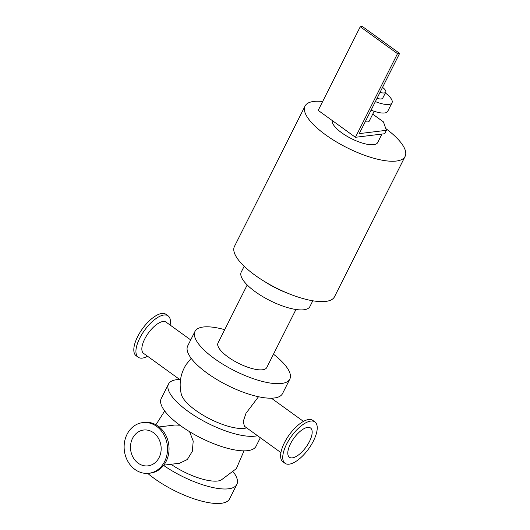 <?xml version="1.0" encoding="UTF-8"?>
<svg xmlns="http://www.w3.org/2000/svg" width="530" height="530" viewBox="0 0 530 530"><rect width="100%" height="100%" fill="white"/><g stroke="black" fill="none" stroke-linecap="round" stroke-linejoin="round"><path stroke-width="0.79" d="M273.48 354.206A53.073 17.364 -153.3 0 1 289.817 379.096L282.523 393.598A53.073 17.364 -153.3 0 1 227.31 385.27A53.073 17.364 -153.3 0 1 187.7 345.911L194.994 331.402A53.073 17.364 -153.3 0 1 203.308 327.003A53.073 17.364 -153.3 0 1 224.713 329.68M289.817 379.096A53.073 17.364 -153.3 0 1 234.605 370.761A53.073 17.364 -153.3 0 1 194.994 331.402M247.205 284.961L218.022 342.983A27.295 8.931 26.7 0 0 238.394 363.229A27.295 8.931 26.7 0 0 266.789 367.509L295.972 309.487M260.329 437.734L256.043 446.253A53.073 17.364 -153.3 0 1 200.824 437.919A53.073 17.364 -153.3 0 1 161.219 398.56L168.513 384.051A53.073 17.364 -153.3 0 1 176.828 379.652A53.073 17.364 -153.3 0 1 179.67 379.46M257.507 435.693A53.073 17.364 -153.3 0 1 199.717 418.872A53.073 17.364 -153.3 0 1 168.513 384.051M191.184 358.32L186.123 364.587C180.385 373.869 178.802 383.8 181.353 394.373A38.438 12.574 26.7 0 0 195.696 410.359A38.438 12.574 26.7 0 0 246.655 427.856M233.372 471.992A53.073 17.364 -153.3 0 1 236.857 484.4A53.073 17.364 -153.3 0 1 163.578 465.406M171.018 464.28A38.438 12.574 26.7 0 0 220.911 480.246L236.36 468.633L243.999 450.858M236.857 484.4L229.556 498.909A53.073 17.364 -153.3 0 1 196.55 499.658A53.073 17.364 -153.3 0 1 147.718 473.383M385.787 128.565A56.001 18.325 -153.3 0 1 405.106 156.403L334.496 296.78A56.001 18.325 -153.3 0 1 254.99 275.196A56.001 18.325 -153.3 0 1 234.439 246.457L305.041 106.073A56.001 18.325 -153.3 0 1 322.664 101.502M405.106 156.403A56.001 18.325 -153.3 0 1 325.592 134.819A56.001 18.325 -153.3 0 1 305.041 106.073M244.158 266.272L241.243 272.062A38.412 12.568 26.7 0 0 269.916 300.556A38.412 12.568 26.7 0 0 309.878 306.585L312.793 300.788M265.437 282.059A38.412 12.568 26.7 0 0 287.432 293.116M142.749 422.602L144.266 422.417A25.526 21.644 83.1 0 1 168.832 445.147A25.526 21.644 83.1 0 1 150.421 473.098L148.903 473.277A25.526 21.644 83.1 0 1 134.991 469.487A25.526 21.644 83.1 0 1 124.517 442.133A25.526 21.644 83.1 0 1 142.749 422.602A25.526 21.644 83.1 0 1 167.314 445.333A25.526 21.644 83.1 0 1 148.903 473.277M170.117 325.042A25.526 10.646 125.8 0 0 168.116 315.867A25.526 10.646 125.8 0 0 144.538 330.322A25.526 10.646 125.8 0 0 138.224 357.246A25.526 10.646 125.8 0 0 142.332 358.108A25.526 10.646 125.8 0 0 147.559 356.259M168.116 315.867L165.996 314.336A25.526 10.646 125.8 0 0 142.418 328.792A25.526 10.646 125.8 0 0 136.104 355.716L138.224 357.246M190.707 339.922L166.129 322.167A19.259 8.036 125.8 0 0 148.34 333.072A19.259 8.036 125.8 0 0 143.577 353.384L180.472 380.043M314.933 421.94L312.813 420.403A25.526 10.646 125.8 0 0 289.234 434.858A25.526 10.646 125.8 0 0 282.914 461.782L285.041 463.319A25.526 10.646 125.8 0 0 289.148 464.174A25.526 10.646 125.8 0 0 311.209 444.968A25.526 10.646 125.8 0 0 314.933 421.94A25.526 10.646 125.8 0 0 291.354 436.389A25.526 10.646 125.8 0 0 285.041 463.319M138.164 463.174A18.046 15.297 83.1 0 1 130.764 443.835A18.046 15.297 83.1 0 1 143.656 430.029A18.046 15.297 83.1 0 1 161.014 446.094A18.046 15.297 83.1 0 1 148.002 465.857A18.046 15.297 83.1 0 1 138.164 463.174M189.568 431.678L193.211 441.073L192.317 451.341L187.315 459.517L179.61 463.24L163.77 465.161M159.126 426.928L174.966 425.007L179.902 425.226M280.92 452.613L244.423 426.246L243.217 421.535L245.999 413.281L258.501 396.738M292.328 457.86A18.046 7.526 125.8 0 0 307.917 444.286A18.046 7.526 125.8 0 0 310.553 428.001A18.046 7.526 125.8 0 0 293.885 438.217A18.046 7.526 125.8 0 0 289.42 457.257A18.046 7.526 125.8 0 0 292.328 457.86M372.723 114.149L383.435 121.887L386.41 130.32L384.694 133.739L355.431 137.29L318.192 110.386L360.254 26.758L397.493 53.656L399.62 53.397L359.274 133.62L386.41 130.32M365.296 121.648A8.089 2.643 26.7 0 0 369.165 121.218L374.167 111.273M399.62 53.397L362.387 26.5L360.254 26.758M355.431 137.29L397.493 53.656M382.534 87.37A9.858 3.226 -153.3 0 1 385.767 92.141A9.858 3.226 -153.3 0 1 380.003 92.392M385.767 92.141L382.759 98.116A9.858 3.226 -153.3 0 1 377.002 98.368M385.356 92.955A20.22 6.618 -153.3 0 1 392.021 102.774A20.22 6.618 -153.3 0 1 375.379 101.594M392.021 102.774L387.728 111.307A20.22 6.618 -153.3 0 1 371.086 110.127M381.938 134.07L377.651 142.59A25.274 8.268 -153.3 0 1 341.77 132.851A25.274 8.268 -153.3 0 1 332.264 120.549M164.697 410.969L155.913 424.768M271.367 398.196L303.478 421.39"/></g></svg>
